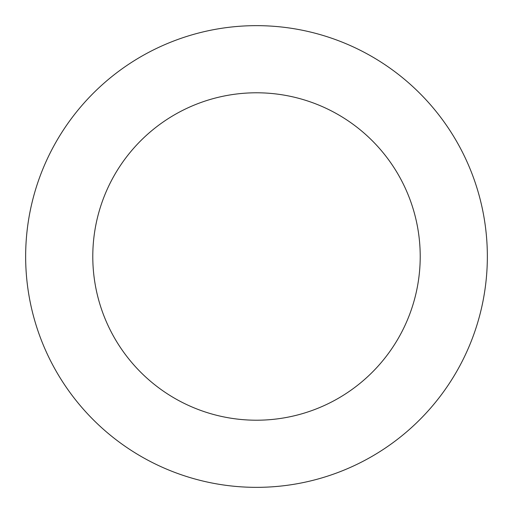 <?xml version="1.0" encoding="UTF-8"?>
<svg xmlns="http://www.w3.org/2000/svg" width="513" height="513" viewBox="0 0 513 513"><rect width="100%" height="100%" fill="white"/><g stroke="black" fill="none" stroke-linecap="round" stroke-linejoin="round"><path stroke-width="0.77" d="M92.789 256.5A163.711 163.711 0 0 1 338.356 114.72A163.711 163.711 0 0 1 338.356 398.28A163.711 163.711 0 0 1 92.789 256.5M25.65 256.5A230.85 230.85 0 0 1 371.925 56.577A230.85 230.85 0 0 1 371.925 456.423A230.85 230.85 0 0 1 25.65 256.5"/></g></svg>
